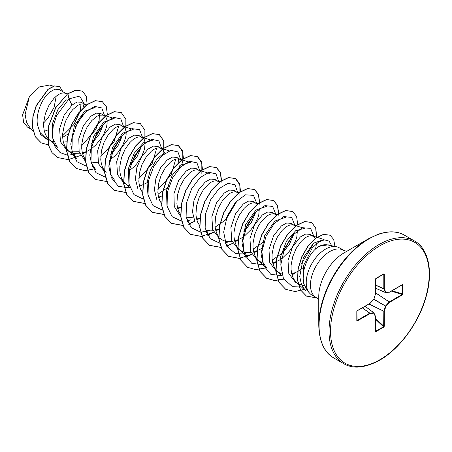 <?xml version="1.0" encoding="UTF-8"?>
<svg xmlns="http://www.w3.org/2000/svg" width="452" height="452" viewBox="0 0 452 452"><rect width="100%" height="100%" fill="white"/><g stroke="black" fill="none" stroke-linecap="round" stroke-linejoin="round"><path stroke-width="0.68" d="M318.756 325.067L318.756 296.546A35.584 20.543 120 0 1 343.921 252.967L368.617 238.707A70.512 40.714 120 0 0 318.756 325.067C319.236 341.571 324.225 352.526 333.74 357.922L343.695 363.674C353.125 369.211 365.103 368.058 379.635 360.216C399.398 349.153 418.789 322.977 425.925 297.354C433.897 270.658 427.818 247.945 414.518 240.995A70.828 40.889 120 0 0 379.104 244.504A70.828 40.889 120 0 0 332.836 306.919A70.828 40.889 120 0 0 343.695 363.674M328.192 244.809L319.202 246.317L317.988 247.103C308.36 253.346 300.354 272.296 303.885 283.963L307.428 290.715L309.552 293.116A27.289 15.752 -60 0 1 308.49 270.799A27.289 15.752 -60 0 1 325.53 249.125A27.289 15.752 -60 0 1 336.344 246.707A27.289 15.752 -60 0 1 339.175 247.775A27.289 15.752 -60 0 1 339.186 247.775L339.266 247.82A27.182 15.69 -60 0 1 340.729 248.504A27.182 15.69 -60 0 1 342.051 249.431M346.701 251.357L343.401 250.21A27.289 15.752 120 0 0 329.757 251.561A27.289 15.752 120 0 0 311.931 275.607A27.289 15.752 120 0 0 316.112 297.472L311.891 295.037A27.289 15.752 -60 0 1 309.552 293.116M319.202 246.317A24.363 14.068 -60 0 1 327.468 244.899L336.344 246.707M315.524 238.481L313.558 236.356L310.145 234.39L305.733 234.012L300.343 236.967L292.563 246.877L287.997 260.488L288.805 273.567L295.297 282.082L299.422 284.432L304.49 285.783M313.558 236.356L311.145 235.712L308.857 236.04L306.36 237.125L303.755 238.938L301.151 241.424L296.365 248.125L292.806 256.397L291.099 265.217L291.077 269.482L291.636 273.477L292.783 277.076L294.489 280.155L296.439 282.381L298.71 284.054M44.296 131.266L47.884 129.944M67.066 94.208L59.223 89.519L54.907 89.191L49.596 92.202C42.092 98.248 35.544 113.441 37.476 124.989L40.228 132.685L45.398 137.803L53.33 142.16M66.156 93.519L63.743 92.875L61.455 93.202L58.958 94.287L56.353 96.101L53.748 98.592L48.963 105.288L45.403 113.559L43.697 122.379L43.674 126.65L44.234 130.645L45.381 134.238L47.087 137.318L49.036 139.544L51.308 141.216M86.213 105.316L81.275 102.254L77.134 101.994L71.975 105.118L64.178 115.045L59.624 128.656L60.427 141.73L66.93 150.233L69.116 151.499M68.71 151.087L78.942 151.273M85.185 104.508L82.772 103.864L80.484 104.192L77.987 105.276L72.778 109.576L70.28 112.672L66.015 120.272L64.433 124.549L62.732 133.368L62.704 137.634L63.263 141.629L64.41 145.222L66.116 148.307L68.354 150.787L71.054 152.584L74.151 153.657L79.84 153.782M82.439 153.217L88.626 150.527L92.242 148.081L95.649 145.12L101.446 138.142L103.677 134.38L106.531 126.989L107.09 123.645L107.067 120.695L106.474 118.26L105.361 116.43L103.276 115.085L99.519 115.181L97.022 116.266L91.807 120.565L87.021 127.261L83.462 135.532L81.761 144.352L81.739 148.623L82.298 152.618L83.439 156.211L85.564 159.855M104.214 115.497L100.807 113.525L96.406 113.13L91.005 116.107L83.434 125.622L78.801 138.747L79.14 151.657L84.886 160.522M91.344 162.918L98.039 162.24M108.96 160.709L114.678 156.109L117.774 152.753L122.707 145.363L125.56 137.979L126.119 134.634L126.097 131.685L125.509 129.249L124.396 127.413L119.836 124.515L115.441 124.114L110.034 127.097L102.248 137.012L97.683 150.64L98.496 163.72L104.988 172.206M123.249 126.481L120.837 125.837L118.548 126.164L116.051 127.249L113.446 129.063L108.339 134.645L104.079 142.25L101.384 150.934L100.768 159.612L101.327 163.607L102.474 167.2L104.18 170.28L106.13 172.506M127.984 171.698L133.707 167.099L136.803 163.743L141.742 156.352L144.595 148.968L145.126 142.668L144.538 140.233L143.425 138.402L142.278 137.47L138.871 135.504L134.464 135.125L129.063 138.08L121.277 147.99L116.718 161.607L117.52 174.687L124.017 183.196L129.453 186.105M142.278 137.47L139.866 136.826L137.577 137.154L135.08 138.239L132.476 140.052L129.871 142.538L125.085 149.233L121.526 157.511L119.825 166.33L119.797 170.596L120.356 174.591L121.503 178.184L123.21 181.269L125.159 183.495L127.43 185.162M139.532 186.179L145.713 183.489L148.239 181.851M164.172 153.782L163.567 151.222L162.454 149.392L161.307 148.459L157.901 146.488L153.499 146.092L148.098 149.07L141.555 156.821L136.849 167.556L135.391 179.003L137.866 188.738M161.307 148.459L158.895 147.81L156.612 148.143L154.115 149.228L151.505 151.036L146.403 156.624L142.137 164.223L139.442 172.907L138.832 181.585L139.391 185.58L140.532 189.173L142.657 192.818M158.562 197.168L161.889 195.948M183.201 164.771L182.602 162.212L181.489 160.375L180.342 159.443L176.93 157.477L172.534 157.076L167.127 160.059L160.613 167.771L155.9 178.438L154.415 189.829L156.799 199.541M180.342 159.443L177.93 158.799L175.642 159.132L173.144 160.211L170.54 162.025L165.432 167.607L161.172 175.212L158.471 183.896L157.861 192.575L158.42 196.569L159.562 200.163L161.522 203.592M177.596 208.152L180.919 206.937M200.4 171.24L195.965 168.466L191.552 168.087L186.156 171.042L178.591 180.557L173.958 193.659L174.274 206.53L179.992 215.429M186.252 217.83L193.134 217.192M199.372 170.432L196.959 169.788L194.671 170.116L192.173 171.201L189.569 173.014L184.467 178.596L180.201 186.196L177.506 194.88L176.89 203.558L177.45 207.553L178.596 211.146L180.721 214.79M196.626 219.141L199.953 217.926M219.31 182.105L214.994 179.45L210.592 179.054L205.191 182.032L198.665 189.744L193.964 200.434L192.479 211.847L194.891 221.582M218.401 181.422L215.988 180.772L213.706 181.105L211.203 182.19L208.598 183.998L203.496 189.586L199.23 197.185L196.535 205.869L195.925 214.547L196.484 218.542L197.626 222.135L199.75 225.78M205.581 230.057L210.773 230.882L213.061 230.689M215.655 230.13L219.163 228.831M238.345 193.094L234.023 190.439L229.627 190.038L224.22 193.021L216.435 202.942L211.869 216.564L212.677 229.644L219.175 238.131L223.299 240.487L226.395 241.554L232.102 241.679M237.436 192.405L235.023 191.761L232.735 192.094L230.237 193.173L227.633 194.987L222.525 200.569L218.265 208.174L215.564 216.858L214.954 225.537L215.514 229.531L216.655 233.125L218.779 236.763M220.316 238.43L222.587 240.102M234.684 241.114L240.871 238.424L244.487 235.978L250.99 229.667L253.691 226.04L257.634 218.514L258.776 214.892L259.329 208.722M257.374 204.084L253.052 201.428L248.645 201.05L243.249 204.005L235.464 213.915L230.904 227.525L231.712 240.605L238.204 249.12L242.334 251.47L245.43 252.544L251.12 252.668M256.465 203.394L254.052 202.75L251.764 203.078L249.267 204.163L246.662 205.976L244.057 208.462L239.272 215.163L235.712 223.435L234.012 232.255L233.983 236.52L234.543 240.515L235.69 244.108L237.396 247.193L239.345 249.419L241.617 251.092M253.719 252.103L259.9 249.414L262.426 247.781M275.053 214.129L272.087 212.412L267.686 212.016L262.284 214.994L254.499 224.893L249.95 238.515L250.741 251.623L257.239 260.109L262.674 263.019M276.884 214.7L273.081 213.739L270.799 214.067L268.296 215.152L265.691 216.96L260.589 222.548L258.301 226.147L254.742 234.418L253.041 243.238L253.018 247.51L253.578 251.504L254.719 255.097L256.425 258.182L258.374 260.403L260.646 262.075M272.748 263.092L278.935 260.397L282.551 257.951L289.054 251.645L291.755 248.018L295.698 240.487L296.84 236.865L297.388 230.695M295.557 226.175L291.116 223.401L286.721 223L281.313 225.983L273.522 235.904L268.963 249.527L269.771 262.606L276.268 271.093L281.703 274.008M294.529 225.373L292.111 224.723L289.828 225.056L287.331 226.136L284.72 227.949L282.116 230.441L277.33 237.136L273.776 245.408L272.07 254.227L272.047 258.499L272.607 262.493L273.748 266.087L275.46 269.172L277.409 271.392L279.681 273.064M291.777 274.076L297.964 271.386L303.066 267.737M62.687 137.312L68.359 133.865M75.32 127.3L82.377 115.441M83.79 107.147L82.852 103.864M65.868 141.38L66.919 140.928M92.253 143.131L99.141 134.419L103.062 125.266M111.288 154.121L118.175 145.397L122.091 136.255M130.317 165.11L137.205 156.398L141.12 147.245M158.014 194.185L168.381 187.083M179.416 168.229L178.416 158.833M215.101 227.147L225.475 220.045M225.932 219.599L236.277 202.185M244.504 231.034L251.391 222.316L255.307 213.169M253.165 249.12L263.539 242.018M272.194 260.109L282.568 253.007L289.461 244.283L293.371 235.142M315.547 249.063L316.479 243.662M43.663 122.95L47.957 118.226L54.087 107.344L56.206 96.219M31.516 129.43L27.51 127.119L23.645 122.435L22.6 114.864L29.295 96.869L39.482 86.908L49.68 85.032L53.409 86.196M29.295 96.869L25.126 114.458L26.561 122.492L30.476 128.475L33.024 130.82M71.975 105.118L68.975 98.881L79.608 96.067L84.394 104.05M82.021 115.887L75.507 126.859M47.646 139.866L40.635 134.476L37.476 124.989M76.501 153.957L67.614 155.245L60.088 152.595L54.85 146.29L52.494 137.142L53.183 126.379L56.658 115.463L68.975 98.881L67.93 93.762L75.868 90.219L82.32 91.14L86.281 96.169L87.123 104.429M48.55 144.962L41.324 142.917L35.442 136.843L32.623 127.679L33.03 116.797L36.318 105.785L48.194 89.321L54.545 86.01L59.641 86.541L62.822 91.598M67.772 93.671L55.641 107.604L48.206 126.933L48.562 145.493L51.929 152.567L57.353 157.465L52.087 152.657L48.72 145.584L48.364 127.023L55.805 107.695L67.772 93.671L75.704 90.129L82.241 91.095M41.245 142.872L35.284 136.753L32.465 127.588L32.872 116.706L36.154 105.695L48.036 89.23L54.387 85.92L59.562 86.496M80.987 104.062L80.343 110.712M80.253 111.096L73.862 124.56L62.647 135.758M296.439 282.381L305.592 290.794L301.484 284.687L299.732 276.494L303.337 257.747L313.468 243.221L323.931 239.498L312.62 235.944M281.133 271.279L280.703 256.346L286.489 241.102L295.749 230.65L304.478 228.379L293.591 224.96M258.374 260.403L266.782 268.132L262.748 262.103L261.047 253.984L264.742 235.413L274.929 221.039L285.449 217.389L283.472 216.768M239.345 249.419L247.747 257.143L243.707 251.131L242.023 242.995L245.713 224.435L255.894 210.061L266.414 206.411M166.952 205.377L166.517 190.433L172.302 175.184L181.563 164.731L190.292 162.46M147.911 194.337L147.024 182.574L150.375 169.935L156.793 159.177L164.466 152.561M175.777 159.093L171.116 174.935L157.816 189.693M128.888 183.393L128.453 168.449L134.244 153.194L143.504 142.753L152.234 140.482L141.34 137.058M156.742 148.103L152.081 163.946L138.787 178.693M114.542 180.218L110.486 174.206L108.813 166.076L112.503 147.516L122.684 133.148L133.199 129.498L122.311 126.074M91.965 165.991L95.502 169.246L91.462 163.217L89.773 155.104L93.462 136.527L103.655 122.147L114.17 118.503L103.276 115.085M118.684 126.131L114.023 141.973L100.723 156.72M68.066 150.533L76.467 158.256L72.427 152.222L70.749 144.109L74.439 125.543L84.62 111.181L95.135 107.531M99.389 112.994L99.141 120.486L95.79 129.509L81.693 145.742M49.036 139.544L57.438 147.267L52.212 137.188L52.556 123.379L57.896 109.627L66.15 99.711M91.592 143.764L103.288 124.294M104.593 115.74L101.79 107.926L94.801 106.389L85.795 111.751L77.445 122.876L72.252 137.171L71.93 151.228L76.953 161.726L86.428 166.217M110.604 154.77L122.317 135.295M123.628 126.729L120.82 118.91L113.836 117.379L104.83 122.741L96.474 133.865L91.287 148.154L90.965 162.217L95.982 172.709L105.463 177.207M129.639 165.754L141.346 146.278M142.657 137.713L139.538 129.622L131.86 128.645L122.26 135.329L113.921 148.047L109.666 163.46L111.175 177.472L118.469 186.365L129.956 187.902M161.686 148.702L158.889 140.894L151.923 139.346L142.934 144.674L134.583 155.754L129.374 170.014L129.001 184.071L133.961 194.603L143.38 199.162M167.692 187.738L168.901 186.444M180.721 159.692L177.924 151.883L170.952 150.335L161.963 155.663L153.612 166.743L148.403 181.003L148.036 195.061L152.991 205.587L162.415 210.152M199.75 170.675L196.942 162.861L189.959 161.33L180.953 166.692L172.602 177.811L167.409 192.106L167.087 206.168L172.105 216.661L181.585 221.152M187.094 220.853L190.687 219.881M218.779 181.664L215.983 173.856L209.016 172.308L200.027 177.636L191.676 188.716L186.461 202.976L186.094 217.033L191.055 227.565L200.473 232.125M200.615 232.142L209.717 230.87M224.785 220.7L236.503 201.219M237.814 192.654L235.006 184.84L228.023 183.303L219.011 188.665L210.66 199.79L205.474 214.078L205.151 228.141L210.169 238.639L219.644 243.131M225.152 242.831L228.752 241.854M243.831 231.673L255.533 212.208M256.843 203.637L253.521 195.383L245.391 194.801L235.447 202.366L227.203 216.084L223.678 232.085L226.458 245.815L235.204 253.402L247.781 252.843M262.872 242.651L264.053 241.379M275.867 214.384L272.641 206.44L264.912 205.609L255.329 212.4L247.052 225.152L242.871 240.537L244.43 254.482L251.747 263.313L263.217 264.804M281.884 253.657L293.597 234.181M294.896 225.367L291.67 217.423L283.946 216.598L274.358 223.384L266.081 236.142L261.9 251.527L263.459 265.471L270.776 274.302L282.246 275.793M300.93 264.629L312.626 245.165M313.937 236.599L310.631 228.356L302.546 227.74L292.625 235.226L284.37 248.854L280.782 264.81L283.438 278.568L292.06 286.285L304.546 285.918M331.745 245.769L329.079 241.091L324.321 239.854L318.361 242.261L312.236 247.967L303.49 265.799L303.885 283.963M57.353 157.465L68.162 159.646L80.609 155.471M82.71 154.194L85.886 151.945M107.384 114.768L106.305 106.582L102.282 101.621L95.349 100.734L86.959 104.751L78.563 113.175L71.631 124.814L67.393 138.013L66.676 150.866L69.772 161.517L76.382 168.449L84.987 170.72L94.937 168.726M125.837 130.266L125.859 119.181L121.311 112.61L114.379 111.723L105.988 115.74L97.598 124.159L90.666 135.803L86.428 149.002L85.705 161.856L88.801 172.506L95.417 179.438L106.887 181.557M144.872 141.256L144.889 130.17L140.346 123.599L133.408 122.707L125.018 126.729L116.627 135.148L109.695 146.793L105.457 159.991L104.74 172.839L107.83 183.489L114.446 190.428L125.916 192.541M163.901 152.239L163.918 141.16L159.375 134.583L152.443 133.696L144.047 137.719L135.656 146.137L128.724 157.782L124.486 170.98L123.769 183.828L126.865 194.479L133.481 201.411L144.838 203.541M183.506 158.72L182.427 150.527L178.404 145.572L171.472 144.685L163.082 148.702L154.686 157.126L147.753 168.765L143.516 181.97L142.798 194.818L145.894 205.468L152.51 212.4L163.98 214.519M177.862 209.129L180.913 206.976M202.541 169.709L201.462 161.517L197.439 156.561L190.507 155.669L182.111 159.692L173.721 168.11L166.788 179.755L162.55 192.953L161.833 205.807L164.929 216.457L171.545 223.39L183.009 225.508M188.597 224.215L194.795 221.395M196.897 220.118L199.948 217.966M221.57 180.693L220.491 172.506L216.468 167.545L209.536 166.658L201.146 170.675L192.75 179.099L185.817 190.744L181.58 203.942L180.862 216.796L183.958 227.446L190.575 234.379L202.044 236.492M207.632 235.198L213.824 232.379M215.926 231.108L219.101 228.859M240.6 191.682L239.526 183.495L235.503 178.534L228.571 177.647L220.175 181.664L211.785 190.083L204.846 201.728L200.609 214.932L199.891 227.785L202.988 238.436L209.609 245.368L221.073 247.481M226.661 246.187L232.87 243.362M234.955 242.091L238.136 239.842M259.64 202.468L258.527 194.411L254.538 189.524L247.6 188.631L239.21 192.648L230.814 201.072L223.881 212.717L219.644 225.915L218.926 238.769L222.022 249.419L228.639 256.352L240.102 258.471M245.69 257.177L251.888 254.357M253.99 253.08L257.165 250.832M278.675 213.457L277.556 205.4L273.567 200.513L266.635 199.62L258.239 203.637L249.849 212.056L242.91 223.7L238.673 236.904L237.955 249.758L241.052 260.408L247.673 267.341L255.583 269.59L264.725 268.16M273.019 264.07L276.195 261.821M297.704 224.446L296.591 216.384L292.602 211.502L285.664 210.609L277.274 214.627L268.878 223.045L261.94 234.69L257.702 247.894L256.985 260.748L260.086 271.398L266.703 278.33L274.618 280.573L283.754 279.15M292.048 275.053L295.229 272.805M316.598 237.193L315.852 228L311.631 222.486L304.699 221.593L296.303 225.61L287.907 234.029L280.974 245.679L276.731 258.883L276.019 271.737L279.116 282.387L285.737 289.32L295.145 291.58L306.021 288.839M334.932 246.419L333.695 239.458L330.113 235.238L323.632 234.43L315.863 238.227L308.185 246.063L301.93 256.781L298.201 268.81L297.676 280.404L300.557 289.93L306.507 296.105L316.942 298.015M102.203 101.576L95.191 100.643L86.801 104.661L78.405 113.079L71.472 124.724L67.235 137.922L66.517 150.776L69.614 161.426L76.303 168.404M121.232 112.565L114.22 111.627L105.83 115.65L97.44 124.068L90.507 135.713L86.264 148.911L85.547 161.76L88.643 172.41L95.338 179.393M140.267 123.549L133.25 122.616L124.859 126.639L116.469 135.058L109.537 146.702L105.299 159.901L104.581 172.749L107.672 183.399L114.288 190.332L125.871 192.439M163.793 151.866L163.731 140.962L159.217 134.493L152.284 133.606L143.889 137.623L135.498 146.047L128.566 157.686L124.328 170.89L123.611 183.738L126.707 194.388L133.317 201.321L144.793 203.44M158.788 197.982L161.353 196.179M182.828 162.856L182.766 151.951L178.246 145.482L171.314 144.589L162.923 148.612L154.527 157.03L147.595 168.675L143.357 181.873L142.64 194.727L145.736 205.377L152.352 212.31L163.935 214.412M177.817 208.965L180.382 207.169M201.858 173.845L201.795 162.94L197.281 156.465L190.343 155.578L181.953 159.601L173.562 168.02L166.63 179.664L162.392 192.863L161.675 205.716L164.765 216.367L171.387 223.299L182.964 225.401M188.529 224.09L194.722 221.254M196.846 219.954L199.417 218.158M221.277 182.207L220.542 172.986L216.31 167.455L209.378 166.568L200.987 170.585L192.592 179.009L185.659 190.654L181.422 203.852L180.704 216.706L183.8 227.356L190.416 234.289L201.264 236.464L213.756 232.243M215.875 230.944L218.446 229.141M239.922 195.818L239.859 184.913L235.345 178.444L228.413 177.551L220.017 181.574L211.626 189.993L204.688 201.637L200.451 214.841L199.733 227.689L202.829 238.34L209.451 245.272L221.028 247.374M226.593 246.063L232.797 243.221M234.91 241.927L237.475 240.131M259.341 204.18L259.459 202.784M259.471 202.581L258.397 194.388L254.38 189.433L247.442 188.54L239.052 192.558L230.656 200.982L223.723 212.626L219.48 225.825L218.768 238.679L221.864 249.329L228.48 256.261L239.328 258.442L251.815 254.216M253.939 252.917L256.51 251.12M278.37 215.169L278.494 213.768M278.505 213.564L277.426 205.377L273.409 200.422L266.477 199.53L258.081 203.547L249.69 211.965L242.752 223.61L238.515 236.814L237.797 249.668L240.893 260.318L247.594 267.296M292.523 211.457L285.506 210.513L277.116 214.53L268.72 222.955L261.781 234.599L257.544 247.803L256.826 260.657L259.928 271.307L266.544 278.24L274.5 280.483L283.686 279.025M292.003 274.889L294.574 273.093M316.434 237.142L315.699 227.927L311.473 222.395L304.541 221.503L296.145 225.52L287.749 233.938L280.816 245.589L276.573 258.787L275.861 271.641L278.957 282.297L285.658 289.274M330.033 235.193L323.474 234.339L315.705 238.136L308.027 245.973L301.772 256.691L298.043 268.72L297.518 280.313L300.394 289.839L306.349 296.009L316.812 297.919M402.901 284.89L402.901 294.037L402.376 294.902L389.641 302.258L385.867 306.241L384.307 311.496L384.307 326.203L383.821 327.09L375.894 331.666L375.409 331.344L375.409 316.632L373.844 313.179L370.075 313.552L357.334 320.909L356.814 320.649L356.814 311.496L357.334 310.637L370.075 303.281L373.844 299.297L375.409 294.043L375.409 279.33L375.894 278.443L383.821 273.872L384.307 274.195L384.307 288.901L385.867 292.359L389.641 291.986L402.376 284.63L402.901 284.89L402.376 284.63M339.102 247.73A27.182 15.69 -60 0 1 340.571 248.414A27.182 15.69 -60 0 1 340.65 248.459M402.376 294.902L402.517 284.929L402.161 284.873M375.51 288.229L385.477 292.54A0.356 0.356 0 0 0 385.652 292.563L389.511 292.161M375.51 288.19L385.409 292.467L383.827 288.918L383.821 273.872M384.307 274.195L383.663 274.048L375.878 278.545M383.782 274.019L375.431 279.053M357.108 310.79L356.814 311.496M356.888 311.434L357.108 320.485L369.843 313.134L362.334 307.868M356.916 320.536L357.334 320.909M375.409 331.344L375.51 316.49L373.917 312.891A0.356 0.356 0 0 0 373.81 312.75L365.092 306.275M375.522 331.271L383.663 326.734L383.844 311.388L385.409 306.128L389.319 301.913L375.51 292.845M375.431 331.067L375.742 331.31L375.431 331.067M402.901 294.037L391.912 290.789M385.754 292.523L389.426 292.19A0.356 0.356 0 0 0 389.567 292.145L402.376 284.76M375.51 292.71L389.641 302.258L389.409 301.834L402.15 294.484L391.336 291.122M373.815 299.439L385.867 306.241L373.951 299.201M375.51 285.133L383.844 289.014L384.307 288.901L375.51 285.042M368.973 304.038L384.307 311.496L369.092 303.964M384.307 326.203L383.827 326.22L375.51 318.53M375.448 279.07L375.894 278.443M383.821 327.09L375.51 319.197M375.431 293.766L375.409 279.33M375.894 331.666L375.51 331.033M375.493 293.964L375.51 293.896A0.356 0.356 0 0 1 375.499 293.998L373.855 299.399A0.356 0.356 0 0 0 373.934 299.252L373.883 299.167M375.499 316.434L375.51 316.49A0.356 0.356 0 0 0 375.482 316.343L373.934 312.999M373.753 299.393L370.002 303.445A0.356 0.356 0 0 0 370.081 303.377L370.047 303.394M362.408 307.823L370.075 313.552L369.939 313.1L373.714 312.727L365.058 306.298M369.843 303.433L357.261 310.795L356.916 311.355L356.814 320.649M379.855 245.809A69.766 40.279 120 0 0 330.525 331.248A69.766 40.279 120 0 0 379.855 359.73A69.766 40.279 120 0 0 429.185 274.291A69.766 40.279 120 0 0 379.855 245.809M343.921 252.962L368.617 238.707L377.81 234.379C388.5 230.74 397.415 231.028 404.563 235.249A70.828 40.889 120 0 0 369.148 238.758A70.828 40.889 120 0 0 322.881 301.168A70.828 40.889 120 0 0 333.74 357.922M385.426 292.495L375.51 288.207M383.827 274.206L383.471 274.189M356.916 320.185L357.108 320.485M365.075 306.286L373.742 312.727M328.197 244.809L328.836 245.176M282.274 275.867L277.409 271.392M257.855 203.716L255.527 202.982M228.718 246.159L225.181 242.905M239.023 192.789L236.498 191.998M209.688 235.17L206.152 231.916M219.791 181.738L217.463 181.009M190.654 224.181L187.117 220.932M209.327 173.438L198.434 170.02M190.292 162.449L179.404 159.036M169.285 150.844L160.37 148.047M130.029 187.97L125.159 183.495M86.773 104.887L84.247 104.096M67.546 93.841L65.218 93.112M339.175 247.775L343.401 250.21M316.112 297.472L318.756 299.761M404.563 235.249L414.518 240.995"/></g></svg>

